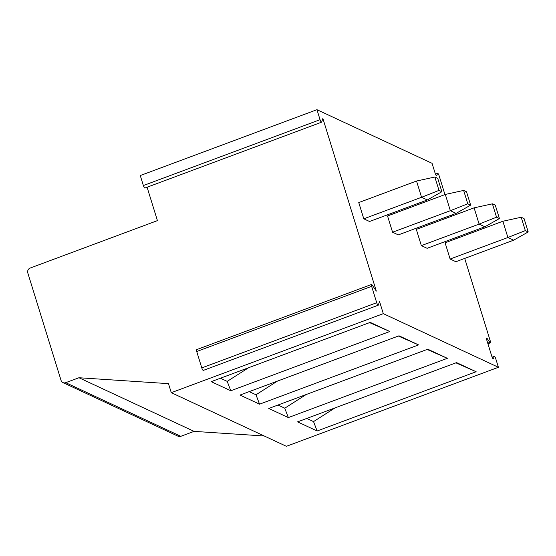 <?xml version="1.0" encoding="UTF-8"?>
<svg xmlns="http://www.w3.org/2000/svg" width="556" height="556" viewBox="0 0 556 556"><rect width="100%" height="100%" fill="white"/><g stroke="black" fill="none" stroke-linecap="round" stroke-linejoin="round"><path stroke-width="0.83" d="M444.946 194.579L439.136 175.8A2.328 0.549 69.6 0 0 437.628 173.298A2.328 0.549 69.6 0 0 437.516 173.444L436.78 175.689A2.328 0.549 69.6 0 1 436.668 175.828A2.328 0.549 69.6 0 1 435.167 173.326L432.068 163.325L316.962 109.692L320.054 119.693A2.328 0.549 69.6 0 0 321.563 122.202A2.328 0.549 69.6 0 0 321.674 122.056L322.862 118.414L376.315 291.094L372.089 284.929A2.328 0.549 69.6 0 0 371.512 284.464A2.328 0.549 69.6 0 0 371.637 286.326L376.711 302.714A2.328 0.549 69.6 0 0 378.212 305.216A2.328 0.549 69.6 0 0 378.33 305.077L379.519 301.435L383.299 313.654L171.276 392.675L168.482 383.647L78.959 377.739L65.705 382.681A3.878 3.67 115 0 1 61.056 380.387L27.8 272.954A3.878 3.67 115 0 1 30.219 268.027L157.431 220.621L147.09 187.219M321.563 122.202L144.873 188.046A2.328 0.549 -110.4 0 1 143.372 185.544L140.272 175.543L316.962 109.692M78.959 377.739L194.065 431.373L180.818 436.314A3.878 3.67 115 0 1 178.059 436.217L62.946 382.584M264.274 436.001L194.065 431.373M171.276 392.675L286.389 446.308L498.405 367.287L383.299 313.654M476.138 371.728L317.122 430.99L297.55 421.872L456.566 362.609L476.138 371.728L455.92 362.853M447.358 358.321L288.342 417.584L268.77 408.465L427.786 349.203L447.358 358.321L427.14 349.446M418.578 344.908L259.562 404.177L239.997 395.059L399.013 335.796L418.578 344.908L398.36 336.032M389.805 331.501L230.789 390.764L211.217 381.652L370.233 322.383L389.805 331.501L369.587 322.626M451.312 215.151L451.646 216.214M458.012 236.786L458.339 237.85M464.712 258.429L490.26 340.974A2.328 0.549 69.6 0 1 490.385 342.83A2.328 0.549 69.6 0 1 489.808 342.364L487.202 338.562A2.328 0.549 69.6 0 0 486.625 338.097A2.328 0.549 69.6 0 0 486.743 339.959L491.817 356.347A2.328 0.549 69.6 0 0 493.325 358.849A2.328 0.549 69.6 0 0 493.436 358.71L494.173 356.459L492.136 357.223M498.405 367.287L495.785 358.822A2.328 0.549 69.6 0 0 494.284 356.32A2.328 0.549 69.6 0 0 494.173 356.459M502.867 221.253L445.092 242.784L450.124 259.033L455.878 261.716L513.654 240.185L528.2 231.949L525.323 230.608L521.187 217.243L502.867 221.253L507.899 237.502L450.124 259.033M474.094 207.847L416.312 229.378L421.344 245.627L427.098 248.31L484.874 226.778L499.42 218.536L496.543 217.201L492.407 203.837L474.094 207.847L479.119 224.096L421.344 245.627M445.314 194.44L387.539 215.971L392.571 232.22L398.325 234.903L456.101 213.372L470.647 205.129L467.77 203.788L463.635 190.43L445.314 194.44L450.346 210.689L392.571 232.22M416.534 181.027L358.759 202.565L363.791 218.814L369.545 221.496L427.321 199.958L441.867 191.723L438.99 190.381L434.855 177.023L416.534 181.027L421.566 197.283L363.791 218.814M371.512 284.464L196.595 349.654A2.328 0.549 69.6 0 0 196.72 351.517L201.793 367.905A2.328 0.549 69.6 0 0 203.294 370.407L378.212 305.216M525.323 230.608L507.899 237.502L513.654 240.185M528.2 231.949L524.065 218.584L521.187 217.243M496.543 217.201L479.119 224.096L484.874 226.778M499.42 218.536L495.285 205.178L492.407 203.837M467.77 203.788L450.346 210.689L456.101 213.372M470.647 205.129L466.512 191.771L463.635 190.43M438.99 190.381L421.566 197.283L427.321 199.958M441.867 191.723L437.732 178.365L434.855 177.023M317.122 430.99L313.535 421.601L335.046 407.902M313.535 421.601L306.759 418.439M288.342 417.584L284.762 408.187L306.266 394.489M284.762 408.187L277.986 405.032M259.562 404.177L255.982 394.781L277.486 381.082M255.982 394.781L249.206 391.626M230.789 390.764L227.209 381.374L248.713 367.676M227.209 381.374L220.426 378.219M65.705 382.681L180.818 436.314M371.637 286.326L196.72 351.517M376.711 302.714L201.793 367.905M320.054 119.693L143.372 185.544M437.516 173.444L435.48 174.202M487.202 338.562L486.493 338.826M489.808 342.364L487.73 343.135M435.445 174.111L437.628 173.298M492.102 357.133L494.284 356.32M487.918 343.747L490.385 342.83"/></g></svg>
